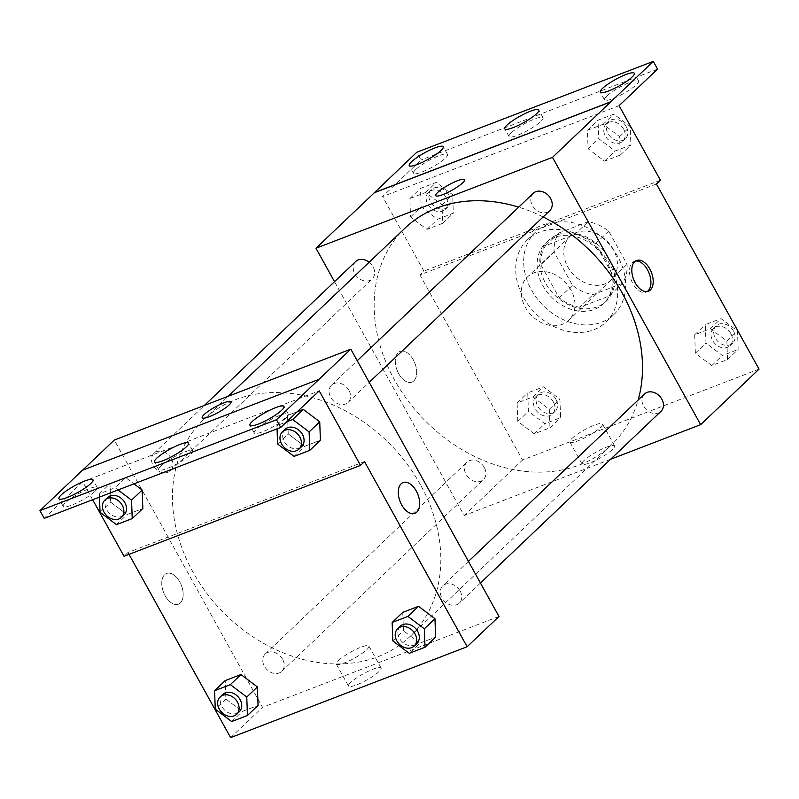 <?xml version="1.0" encoding="UTF-8"?>
<svg xmlns="http://www.w3.org/2000/svg" width="799" height="799" viewBox="0 0 799 799"><rect width="100%" height="100%" fill="white"/><g stroke="black" fill="none" stroke-linecap="round" stroke-linejoin="round"><path stroke-width="0.6" stroke-dasharray="4 3" d="M570.876 289.857A29.933 23.68 -133.6 0 0 527.5 276.903A29.933 23.68 -133.6 0 0 530.975 314.916A29.933 23.68 -133.6 0 0 568.768 320.289A29.933 23.68 -133.6 0 0 570.876 289.857M613.332 249.478A29.933 23.68 -133.6 0 0 569.967 236.514A29.933 23.68 -133.6 0 0 573.432 274.536A29.933 23.68 -133.6 0 0 611.225 279.91A29.933 23.68 -133.6 0 0 613.332 249.478M622.361 283.415L593.018 294.691A40.789 32.27 -133.6 0 1 572.493 285.283L554.116 252.114A40.789 32.27 -133.6 0 1 558.831 233.008L588.174 221.732A40.789 32.27 -133.6 0 1 608.698 231.141L627.075 264.309A40.789 32.27 -133.6 0 1 622.361 283.415L609.098 296.039L579.754 307.315L593.018 294.691M558.831 233.008L545.557 245.623L574.9 234.347L588.174 221.732M608.698 231.141L595.425 243.765L613.802 276.923L627.075 264.309M595.425 243.765A40.789 32.27 -133.6 0 0 574.9 234.347M545.557 245.623A40.789 32.27 -133.6 0 0 540.843 264.739L554.116 252.114M579.754 307.315A40.789 32.27 -133.6 0 1 559.23 297.897L540.843 264.739M609.098 296.039A40.789 32.27 -133.6 0 0 613.802 276.923M557.382 234.846A41.908 33.159 46.4 0 1 605.612 253.063A41.908 33.159 46.4 0 1 606.211 301.203A41.908 33.159 46.4 0 1 553.298 293.682A41.908 33.159 46.4 0 1 548.444 240.459A41.908 33.159 46.4 0 1 557.382 234.846M554.726 237.373A41.908 33.159 -133.6 0 0 545.787 242.986A41.908 33.159 -133.6 0 0 550.641 296.199A41.908 33.159 -133.6 0 0 603.555 303.73A41.908 33.159 -133.6 0 0 606.511 261.123A41.908 33.159 -133.6 0 0 554.726 237.373M559.23 297.897L572.493 285.283M617.877 256.749A56.879 45.004 -133.6 0 0 535.48 232.139A56.879 45.004 -133.6 0 0 542.062 304.369A56.879 45.004 -133.6 0 0 613.872 314.576A56.879 45.004 -133.6 0 0 617.877 256.749M609.917 264.319A56.879 45.004 -133.6 0 0 527.51 239.71A56.879 45.004 -133.6 0 0 534.102 311.94A56.879 45.004 -133.6 0 0 605.912 322.147A56.879 45.004 -133.6 0 0 609.917 264.319M656.428 184L543.939 227.226A60.444 47.82 46.4 0 0 532.404 231.66L419.914 274.886L423.899 271.101L382.581 196.564L421.063 159.97L416.788 152.259M759.05 369.138L522.536 460.024L419.914 274.886M726.87 341.093L727.539 359.54L711.779 365.602L695.36 353.208L694.691 334.751L710.441 328.699L726.87 341.093L727.539 359.54L711.779 365.602L695.36 353.208L694.691 334.751L710.441 328.699L726.87 341.093L737.487 330.996L738.156 349.453L722.396 355.505L705.976 343.111L705.307 324.664L721.058 318.601L737.487 330.996M549.303 409.328L549.972 427.775L534.221 433.837L517.792 421.443L517.123 402.996L532.883 396.933L549.303 409.328L549.972 427.775L534.221 433.837L517.792 421.443L517.123 402.996L532.883 396.933L549.303 409.328L559.919 399.23L560.588 417.687L544.838 423.74L528.409 411.345L527.74 392.898L543.49 386.846L559.919 399.23M644.473 393.997A11.975 9.478 -133.6 0 0 645.862 409.198A11.975 9.478 -133.6 0 0 660.983 411.345M533.243 193.308A11.975 9.478 -133.6 0 0 534.621 208.519A11.975 9.478 -133.6 0 0 549.742 210.666M610.586 459.275L464.159 515.545L334.521 281.667M355.675 261.543A11.975 9.478 -133.6 0 0 357.063 276.754A11.975 9.478 -133.6 0 0 372.174 278.901A11.975 9.478 -133.6 0 0 373.023 266.726A11.975 9.478 -133.6 0 0 369.168 262.222M484.264 467.415A11.975 9.478 -133.6 0 0 466.916 462.231A11.975 9.478 -133.6 0 0 468.304 477.432A11.975 9.478 -133.6 0 0 483.415 479.58A11.975 9.478 -133.6 0 0 484.264 467.415M405.173 227.985A149.683 118.422 -133.6 0 0 394.626 380.144A149.683 118.422 -133.6 0 0 611.475 444.913A149.683 118.422 -133.6 0 0 638.151 400.009M543.13 216.958A149.683 118.422 -133.6 0 0 518.691 207.151M584.169 460.404A18.647 3.556 -29 0 0 582.032 463.999A18.647 3.556 -29 0 0 600.059 458.067A18.647 3.556 -29 0 0 614.641 445.922A18.647 3.556 -29 0 0 601.777 449.188A18.647 3.556 -29 0 0 584.169 460.404M464.159 515.545L522.536 460.024M413.832 380.883A16.469 9.568 69 0 0 414.172 361.528A16.469 9.568 69 0 0 400.089 351.38A16.469 9.568 69 0 0 397.063 370.187A16.469 9.568 69 0 0 411.904 382.122A16.469 9.568 69 0 0 413.832 380.883A16.469 9.568 -111 0 1 411.904 382.122A16.469 9.568 -111 0 1 397.073 370.177A16.469 9.568 -111 0 1 400.089 351.38A16.469 9.568 -111 0 1 414.172 361.528A16.469 9.568 -111 0 1 413.832 380.883M572.004 438.441A18.647 3.556 151 0 1 589.602 427.225A18.647 3.556 151 0 1 602.466 423.959A18.647 3.556 151 0 1 587.884 436.104A18.647 3.556 151 0 1 569.857 442.037A18.647 3.556 151 0 1 572.004 438.441M435.765 195.635L435.765 195.645A16.469 3.146 -29 0 0 435.765 195.645A16.469 3.146 -29 0 0 442.876 194.596A16.469 3.146 -29 0 0 458.037 186.507A16.469 3.146 -29 0 0 464.569 179.675L464.569 179.675M635.505 261.063A16.469 9.568 69 0 0 634.306 261.373A16.469 9.568 69 0 0 632.379 262.601A16.469 9.568 69 0 0 632.039 281.967A16.469 9.568 69 0 0 646.121 292.114A16.469 9.568 69 0 0 647.22 291.545M543.939 227.226L547.924 223.44A60.444 47.82 -133.6 0 0 536.379 227.875L423.899 271.101M660.403 180.214L547.924 223.44M657.567 69.084L421.063 159.97M532.404 231.66L536.379 227.875M442.716 223.311L426.956 229.363L410.536 216.968L409.867 198.522L425.617 192.469L442.047 204.864L442.716 223.311L426.956 229.363L410.536 216.968L409.867 198.522L425.617 192.469L442.047 204.864L442.716 223.311L453.333 213.213L437.572 219.276L421.153 206.881L420.484 188.424L436.234 182.372L452.663 194.766L453.333 213.213M620.284 155.076L604.523 161.128L588.094 148.734L587.425 130.287L603.185 124.235L619.605 136.629L620.284 155.076L604.523 161.128L588.094 148.734L587.425 130.287L603.185 124.235L619.605 136.629L620.284 155.076L630.89 144.979L615.14 151.031L598.711 138.636L598.042 120.19L613.802 114.137L630.221 126.532L630.89 144.979M619.095 105.678L382.581 196.564M606.781 96.12A19.456 3.715 -29 0 0 604.543 99.875A19.456 3.715 -29 0 0 623.36 93.683A19.456 3.715 -29 0 0 638.581 80.999A19.456 3.715 -29 0 0 625.148 84.414A19.456 3.715 -29 0 0 606.781 96.12M415.75 169.528A19.456 3.715 -29 0 0 413.512 173.283A19.456 3.715 -29 0 0 432.339 167.091A19.456 3.715 -29 0 0 447.55 154.417A19.456 3.715 -29 0 0 434.127 157.822A19.456 3.715 -29 0 0 415.75 169.528M511.27 132.824A19.456 3.715 -29 0 0 509.033 136.579A19.456 3.715 -29 0 0 527.849 130.387A19.456 3.715 -29 0 0 543.07 117.713A19.456 3.715 -29 0 0 529.637 121.118A19.456 3.715 -29 0 0 511.27 132.824M420.344 484.554A149.683 118.422 -133.6 0 0 203.485 419.785A149.683 118.422 -133.6 0 0 220.834 609.857A149.683 118.422 -133.6 0 0 409.787 636.713A149.683 118.422 -133.6 0 0 420.344 484.554M460.134 590.98A11.975 9.478 46.4 0 1 459.295 603.155A11.975 9.478 46.4 0 1 441.947 597.972A11.975 9.478 46.4 0 1 442.786 585.797A11.975 9.478 46.4 0 1 460.134 590.98M171.336 458.536A11.975 9.478 -133.6 0 0 153.987 453.353A11.975 9.478 -133.6 0 0 155.376 468.554A11.975 9.478 -133.6 0 0 170.487 470.701A11.975 9.478 -133.6 0 0 171.336 458.536M348.903 390.302A11.975 9.478 -133.6 0 0 331.555 385.118A11.975 9.478 -133.6 0 0 332.933 400.319A11.975 9.478 -133.6 0 0 348.054 402.466A11.975 9.478 -133.6 0 0 348.903 390.302M282.576 659.215A11.975 9.478 -133.6 0 0 265.228 654.031A11.975 9.478 -133.6 0 0 266.616 669.242A11.975 9.478 -133.6 0 0 281.727 671.39A11.975 9.478 -133.6 0 0 282.576 659.215M498.976 616.458L262.471 707.345L114.297 440.039M82.457 470.331L318.961 379.445M225.877 699.045L242.307 711.44L258.057 705.387L242.307 711.44L225.877 699.045L225.208 680.598L225.877 699.045L215.261 709.142M419.865 643.205L435.625 637.153L419.865 643.205L403.445 630.811L419.865 643.205L409.248 653.302M402.766 612.364L403.445 630.811L402.766 612.364M129.029 554.356L128 552.489L364.514 461.602M350.641 682.486A18.647 3.556 -29 0 0 348.494 686.081A18.647 3.556 -29 0 0 366.521 680.159A18.647 3.556 -29 0 0 381.103 668.004A18.647 3.556 -29 0 0 368.239 671.27A18.647 3.556 -29 0 0 350.641 682.486M230.621 737.627L262.471 707.345M180.294 602.975A16.469 9.568 69 0 0 180.634 583.62A16.469 9.568 69 0 0 166.562 573.472A16.469 9.568 69 0 0 163.535 592.269A16.469 9.568 69 0 0 178.367 604.204A16.469 9.568 69 0 0 180.294 602.975M128 552.489L124.025 556.284M92.664 499.725L82.706 481.747L44.225 518.341M403.066 482.576L403.066 482.586A16.469 9.568 69 0 0 401.128 483.814A16.469 9.568 69 0 0 400.798 503.17A16.469 9.568 69 0 0 414.871 513.318L414.871 513.318M180.304 602.975A16.469 9.568 -111 0 1 178.377 604.204A16.469 9.568 -111 0 1 163.535 592.269A16.469 9.568 -111 0 1 166.562 573.462A16.469 9.568 -111 0 1 180.634 583.61A16.469 9.568 -111 0 1 180.304 602.975M338.466 660.523A18.647 3.556 151 0 1 356.074 649.317A18.647 3.556 151 0 1 368.938 646.051A18.647 3.556 151 0 1 354.357 658.196A18.647 3.556 151 0 1 336.329 664.119A18.647 3.556 151 0 1 338.466 660.523M202.237 417.727L202.237 417.727A16.469 3.146 -29 0 0 209.338 416.688A16.469 3.146 -29 0 0 224.499 408.589A16.469 3.146 -29 0 0 231.041 401.767A16.469 3.146 -29 0 0 231.031 401.757L231.041 401.767M297.248 411.745L287.55 415.47L288.219 433.917L304.649 446.311L320.399 440.259L304.649 446.311L288.219 433.917L287.55 415.47L297.248 411.745M125.743 477.652L109.982 483.705L110.662 502.152L127.081 514.546L142.841 508.494L127.081 514.546L110.662 502.152L109.982 483.705L125.743 477.652L133.962 483.854L125.743 477.652L115.126 487.75L118.062 489.957M82.706 481.747L319.21 390.851M160.969 465.957A19.456 3.715 -29 0 0 158.731 469.712A19.456 3.715 -29 0 0 177.548 463.52A19.456 3.715 -29 0 0 192.769 450.836A19.456 3.715 -29 0 0 179.336 454.251A19.456 3.715 -29 0 0 160.969 465.957M95.021 491.295A19.456 3.715 -29 0 0 97.258 487.55A19.456 3.715 -29 0 0 78.432 493.732A19.456 3.715 -29 0 0 63.211 506.416A19.456 3.715 -29 0 0 76.644 503A19.456 3.715 -29 0 0 95.021 491.295M286.042 417.887A19.456 3.715 -29 0 0 288.279 414.132A19.456 3.715 -29 0 0 269.463 420.324A19.456 3.715 -29 0 0 254.242 433.008A19.456 3.715 -29 0 0 267.665 429.592A19.456 3.715 -29 0 0 286.042 417.887M400.329 626.176A11.975 9.478 -133.6 0 0 401.717 641.387A11.975 9.478 -133.6 0 0 416.838 643.535M392.828 640.908L403.445 630.811M222.761 694.411A11.975 9.478 -133.6 0 0 224.149 709.622A11.975 9.478 -133.6 0 0 239.271 711.769M231.69 721.537L242.307 711.44M277.053 428.863L276.933 425.567L286.631 421.832M285.113 429.283A11.975 9.478 -133.6 0 0 286.491 444.484A11.975 9.478 -133.6 0 0 301.613 446.631M277.603 444.014L288.219 433.917M276.933 425.567L287.55 415.47M294.032 456.409L304.649 446.311M99.495 497.098L99.376 493.802L115.126 487.75M107.545 497.517A11.975 9.478 -133.6 0 0 108.934 512.718A11.975 9.478 -133.6 0 0 124.045 514.876M100.045 512.249L110.662 502.152M99.376 493.802L109.982 483.705M116.464 524.643L127.081 514.546M730.825 333.563A11.975 9.478 -133.6 0 0 713.477 328.379A11.975 9.478 -133.6 0 0 714.865 343.58A11.975 9.478 -133.6 0 0 729.976 345.727A11.975 9.478 -133.6 0 0 730.825 333.563M695.36 353.208L705.976 343.111M694.691 334.751L705.307 324.664M710.441 328.699L721.058 318.601M727.539 359.54L738.156 349.453M711.779 365.602L722.396 355.505M733.482 331.036A11.975 9.478 -133.6 0 0 716.134 325.852A11.975 9.478 -133.6 0 0 717.522 341.063A11.975 9.478 -133.6 0 0 732.633 343.21A11.975 9.478 -133.6 0 0 733.482 331.036M553.258 401.797A11.975 9.478 -133.6 0 0 535.909 396.614A11.975 9.478 -133.6 0 0 537.298 411.815A11.975 9.478 -133.6 0 0 552.419 413.972A11.975 9.478 -133.6 0 0 553.258 401.797M517.792 421.443L528.409 411.345M517.123 402.996L527.74 392.898M532.883 396.933L543.49 386.846M549.972 427.775L560.588 417.687M534.221 433.837L544.838 423.74M555.914 399.27A11.975 9.478 -133.6 0 0 538.566 394.087A11.975 9.478 -133.6 0 0 539.954 409.298A11.975 9.478 -133.6 0 0 555.075 411.445A11.975 9.478 -133.6 0 0 555.914 399.27M623.57 129.088A11.975 9.478 -133.6 0 0 606.221 123.905A11.975 9.478 -133.6 0 0 607.6 139.116A11.975 9.478 -133.6 0 0 622.721 141.263A11.975 9.478 -133.6 0 0 623.57 129.088M588.094 148.734L598.711 138.636M587.425 130.287L598.042 120.19M603.185 124.235L613.802 114.137M619.605 136.629L630.221 126.532M604.523 161.128L615.14 151.031M626.216 126.572A11.975 9.478 -133.6 0 0 608.868 121.388A11.975 9.478 -133.6 0 0 610.256 136.589A11.975 9.478 -133.6 0 0 625.377 138.736A11.975 9.478 -133.6 0 0 626.216 126.572M446.002 197.323A11.975 9.478 -133.6 0 0 428.654 192.15A11.975 9.478 -133.6 0 0 430.042 207.35A11.975 9.478 -133.6 0 0 445.153 209.498A11.975 9.478 -133.6 0 0 446.002 197.323M410.536 216.968L421.153 206.881M409.867 198.522L420.484 188.424M425.617 192.469L436.234 182.372M442.047 204.864L452.663 194.766M426.956 229.363L437.572 219.276M448.658 194.806A11.975 9.478 -133.6 0 0 431.31 189.623A11.975 9.478 -133.6 0 0 432.698 204.824A11.975 9.478 -133.6 0 0 447.81 206.971A11.975 9.478 -133.6 0 0 448.658 194.806M569.967 236.514L527.5 276.903M611.225 279.91L568.768 320.289M603.555 303.73L606.211 301.203M545.787 242.986L548.444 240.459M605.912 322.147L613.872 314.576M527.51 239.71L535.48 232.139M614.641 445.922L602.466 423.959M582.032 463.999L569.857 442.037M636.603 260.494L634.306 261.373M648.408 291.236L646.121 292.114M543.07 117.713L538.796 110.002M509.033 136.579L504.758 128.869M447.55 154.417L443.275 146.706M413.512 173.283L409.238 165.573M638.581 80.999L634.306 73.288M604.543 99.875L600.269 92.165M409.787 636.713L611.475 444.913M203.485 419.785L228.214 396.264M468.454 561.387L442.786 585.797M480.449 583.03L459.295 603.155M170.487 470.701L372.174 278.901M153.987 453.353L204.374 405.433M348.054 402.466L369.208 382.351M331.555 385.118L357.213 360.709M281.727 671.39L483.415 479.58M265.228 654.031L466.916 462.231M381.103 668.004L368.938 646.051M348.494 686.081L336.329 664.119M288.279 414.132L284.005 406.421M254.242 433.008L249.967 425.298M97.258 487.55L92.984 479.839M63.211 506.416L58.936 498.706M192.769 450.836L188.494 443.125M158.731 469.712L154.457 462.002M729.976 345.727L732.633 343.21M713.477 328.379L716.134 325.852M552.419 413.972L555.075 411.445M535.909 396.614L538.566 394.087M622.721 141.263L625.377 138.736M606.221 123.905L608.868 121.388M445.153 209.498L447.81 206.971M428.654 192.15L431.31 189.623"/><path stroke-width="1.2" d="M334.521 281.667L315.985 248.239L552.499 157.353L653.292 61.373L657.567 69.084L619.095 105.678L660.403 180.214L656.428 184L759.05 369.138L700.663 424.659L610.586 459.275M634.666 261.722A16.469 9.568 -111 0 1 636.603 260.494A16.469 9.568 -111 0 1 651.435 272.429A16.469 9.568 -111 0 1 648.408 291.236A16.469 9.568 -111 0 1 634.336 281.088A16.469 9.568 -111 0 1 634.666 261.722M552.499 157.353L700.663 424.659M480.449 583.03L660.983 411.345A11.975 9.478 -133.6 0 0 661.822 399.18A11.975 9.478 -133.6 0 0 644.473 393.997L468.454 561.387M369.208 382.351L549.742 210.666A11.975 9.478 -133.6 0 0 550.591 198.492A11.975 9.478 -133.6 0 0 533.243 193.308L357.213 360.709M369.168 262.222A11.975 9.478 -133.6 0 0 355.675 261.543L204.374 405.433M638.151 400.009A149.683 118.422 -133.6 0 0 622.031 292.754A149.683 118.422 -133.6 0 0 543.13 216.958M518.691 207.151A149.683 118.422 -133.6 0 0 405.173 227.985L228.214 396.264M442.866 194.596A16.469 3.146 151 0 1 435.765 195.635A16.469 3.146 151 0 1 448.648 184.909A16.469 3.146 151 0 1 464.569 179.675A16.469 3.146 151 0 1 458.027 186.497A16.469 3.146 151 0 1 442.866 194.596M315.985 248.239L374.371 192.719L610.885 101.833M653.292 61.373L416.788 152.259L374.371 192.719M464.569 179.675A16.469 3.146 -29 0 0 448.648 184.909A16.469 3.146 -29 0 0 435.765 195.635M647.22 291.545A16.469 9.568 69 0 0 649.148 273.308A16.469 9.568 69 0 0 635.505 261.063M610.836 101.753L374.332 192.639M602.506 88.409A19.456 3.715 -29 0 0 600.269 92.165A19.456 3.715 -29 0 0 619.085 85.972A19.456 3.715 -29 0 0 634.306 73.288A19.456 3.715 -29 0 0 620.873 76.704A19.456 3.715 -29 0 0 602.506 88.409M411.475 161.817A19.456 3.715 -29 0 0 409.238 165.573A19.456 3.715 -29 0 0 428.064 159.381A19.456 3.715 -29 0 0 443.275 146.706A19.456 3.715 -29 0 0 429.852 150.112A19.456 3.715 -29 0 0 411.475 161.817M506.995 125.113A19.456 3.715 -29 0 0 504.758 128.869A19.456 3.715 -29 0 0 523.575 122.676A19.456 3.715 -29 0 0 538.796 110.002A19.456 3.715 -29 0 0 525.362 113.408A19.456 3.715 -29 0 0 506.995 125.113M82.637 470.162L114.297 440.039L350.811 349.153L498.976 616.458L467.135 646.741L230.621 737.627L129.029 554.356M209.338 416.678A16.469 3.146 151 0 1 202.237 417.727A16.469 3.146 151 0 1 215.111 406.991A16.469 3.146 151 0 1 231.031 401.757A16.469 3.146 151 0 1 224.499 408.589A16.469 3.146 151 0 1 209.338 416.678M467.135 646.741L364.514 461.602L360.529 465.388L319.21 390.851L280.729 427.445L276.464 419.735L350.811 349.153M401.138 483.814A16.469 9.568 -111 0 1 403.066 482.576A16.469 9.568 -111 0 1 417.907 494.521A16.469 9.568 -111 0 1 414.881 513.318A16.469 9.568 -111 0 1 400.798 503.17A16.469 9.568 -111 0 1 401.138 483.814M240.958 674.546L225.208 680.598L240.958 674.546L257.388 686.94L240.958 674.546L230.352 684.643L246.771 697.038L247.44 715.485L231.69 721.537L215.261 709.142L214.591 690.696L230.352 684.643M258.057 705.387L257.388 686.94L258.057 705.387L247.44 715.485M434.956 618.706L418.526 606.311L402.766 612.364L418.526 606.311L434.956 618.706L435.625 637.153L434.956 618.706L424.339 628.803L425.008 647.25L409.248 653.302L392.828 640.908L392.159 622.461L407.909 616.409L424.339 628.803M360.529 465.388L124.025 556.284L92.664 499.725M280.729 427.445L44.225 518.341L39.95 510.631L82.407 470.251L318.921 379.355M414.871 513.318A16.469 9.568 69 0 0 417.897 494.521A16.469 9.568 69 0 0 403.066 482.586M231.031 401.757A16.469 3.146 -29 0 0 215.111 407.001A16.469 3.146 -29 0 0 202.237 417.727M39.95 510.631L276.464 419.735M156.694 458.246A19.456 3.715 -29 0 0 154.457 462.002A19.456 3.715 -29 0 0 173.273 455.81A19.456 3.715 -29 0 0 188.494 443.125A19.456 3.715 -29 0 0 175.061 446.541A19.456 3.715 -29 0 0 156.694 458.246M90.746 483.585A19.456 3.715 -29 0 0 92.984 479.839A19.456 3.715 -29 0 0 74.157 486.022A19.456 3.715 -29 0 0 58.936 498.706A19.456 3.715 -29 0 0 72.369 495.29A19.456 3.715 -29 0 0 90.746 483.585M281.767 410.177A19.456 3.715 -29 0 0 284.005 406.421A19.456 3.715 -29 0 0 265.188 412.614A19.456 3.715 -29 0 0 249.967 425.298A19.456 3.715 -29 0 0 263.4 421.882A19.456 3.715 -29 0 0 281.767 410.177M303.31 409.418L297.248 411.745L303.31 409.418L319.73 421.812L303.31 409.418L292.694 419.505L309.113 431.899L309.782 450.356L294.032 456.409L277.603 444.014L277.053 428.863M320.399 440.259L319.73 421.812L320.399 440.259L309.782 450.356M142.172 490.047L133.962 483.854L142.172 490.047L142.841 508.494L142.172 490.047L131.555 500.134L132.225 518.591L116.464 524.643L100.045 512.249L99.495 497.098M414.182 646.051L416.838 643.535A11.975 9.478 -133.6 0 0 417.677 631.36A11.975 9.478 -133.6 0 0 400.329 626.176L397.672 628.703A11.975 9.478 -133.6 0 0 399.061 643.904A11.975 9.478 -133.6 0 0 414.182 646.051A11.975 9.478 -133.6 0 0 415.021 633.887A11.975 9.478 -133.6 0 0 397.672 628.703M392.159 622.461L402.766 612.364M407.909 616.409L418.526 606.311M425.008 647.25L435.625 637.153M236.614 714.296L239.271 711.769A11.975 9.478 -133.6 0 0 240.109 699.594A11.975 9.478 -133.6 0 0 222.761 694.411L220.115 696.938A11.975 9.478 -133.6 0 0 221.503 712.139A11.975 9.478 -133.6 0 0 236.614 714.296A11.975 9.478 -133.6 0 0 237.463 702.121A11.975 9.478 -133.6 0 0 220.115 696.938M214.591 690.696L225.208 680.598M246.771 697.038L257.388 686.94M286.631 421.832L292.694 419.505M298.956 449.158L301.613 446.631A11.975 9.478 -133.6 0 0 302.461 434.466A11.975 9.478 -133.6 0 0 285.113 429.283L282.456 431.8A11.975 9.478 -133.6 0 0 283.845 447.011A11.975 9.478 -133.6 0 0 298.956 449.158A11.975 9.478 -133.6 0 0 299.805 436.983A11.975 9.478 -133.6 0 0 282.456 431.8M309.113 431.899L319.73 421.812M118.062 489.957L131.555 500.134M121.398 517.392L124.045 514.876A11.975 9.478 -133.6 0 0 124.894 502.701A11.975 9.478 -133.6 0 0 107.545 497.517L104.889 500.044A11.975 9.478 -133.6 0 0 106.277 515.245A11.975 9.478 -133.6 0 0 121.398 517.392A11.975 9.478 -133.6 0 0 122.237 505.218A11.975 9.478 -133.6 0 0 104.889 500.044M132.225 518.591L142.841 508.494"/></g></svg>
